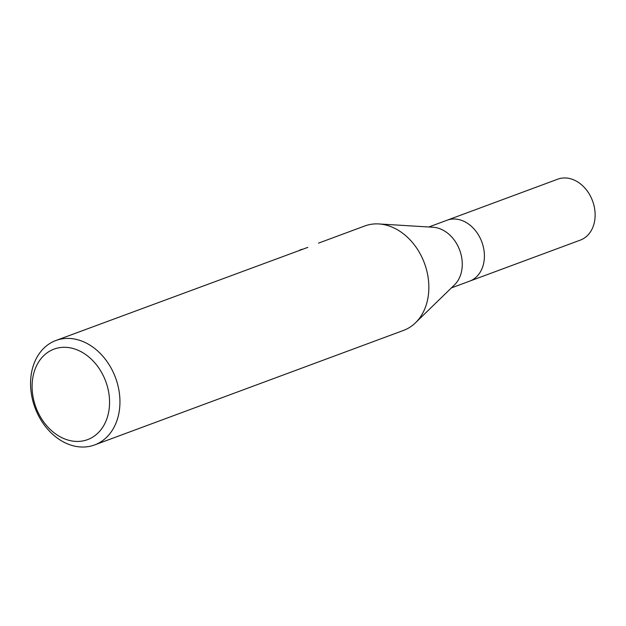 <?xml version="1.0" encoding="UTF-8"?>
<svg xmlns="http://www.w3.org/2000/svg" width="626" height="626" viewBox="0 0 626 626"><rect width="100%" height="100%" fill="white"/><g stroke="black" fill="none" stroke-linecap="round" stroke-linejoin="round"><path stroke-width="0.94" d="M379.09 223.959L433.09 227.254A32.489 25.063 69.7 0 1 459.703 250.181A32.489 25.063 69.7 0 1 454.468 284.916L415.672 322.617M428.802 226.995L447.05 220.227A32.489 25.063 69.7 0 1 480.557 238.889A32.489 25.063 69.7 0 1 474.203 278.726A32.489 25.063 69.7 0 1 469.633 281.152L451.385 287.913M47.263 352.712A48.265 37.247 69.7 0 1 101.576 372.431A48.265 37.247 69.7 0 1 94.393 436.017A48.265 37.247 69.7 0 1 40.08 416.29A48.265 37.247 69.7 0 1 47.263 352.712M48.069 344.66A55.691 42.975 69.7 0 1 55.894 340.497A55.691 42.975 69.7 0 1 113.345 372.493A55.691 42.975 69.7 0 1 102.445 440.782A55.691 42.975 69.7 0 1 94.62 444.937A55.691 42.975 69.7 0 1 37.169 412.949A55.691 42.975 69.7 0 1 48.069 344.66M318.493 243.138L364.801 225.97A55.691 42.975 69.7 0 1 422.253 257.967A55.691 42.975 69.7 0 1 411.352 326.256A55.691 42.975 69.7 0 1 403.52 330.411L94.62 444.937M307.812 247.372L55.894 340.497M299.557 250.165L302.241 249.234M447.222 220.164L557.766 179.177A32.489 25.071 69.7 0 1 591.28 197.839A32.489 25.071 69.7 0 1 584.919 237.677A32.489 25.071 69.7 0 1 580.349 240.102L469.813 281.082"/></g></svg>
